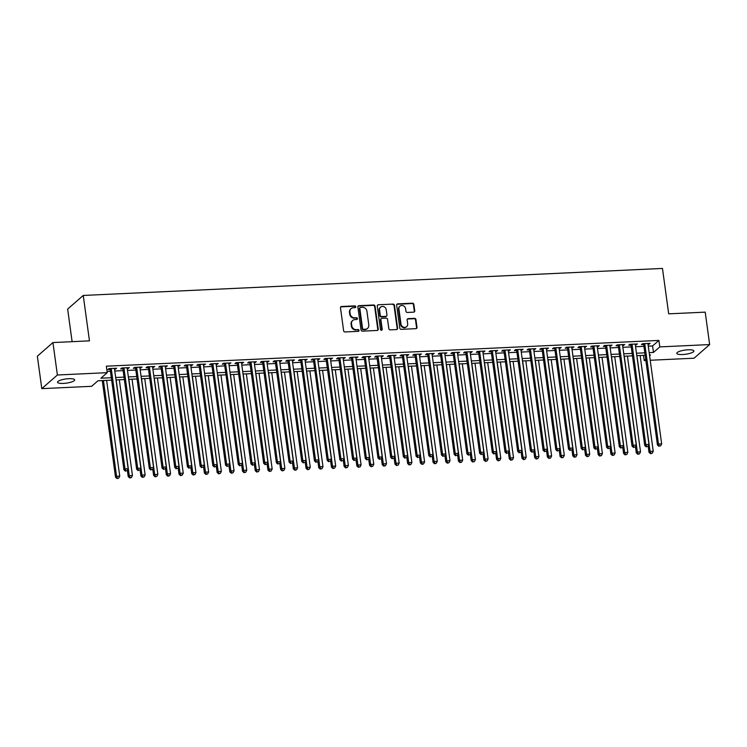 <?xml version="1.0" encoding="UTF-8"?>
<svg xmlns="http://www.w3.org/2000/svg" width="747" height="747" viewBox="0 0 747 747"><rect width="100%" height="100%" fill="white"/><g stroke="black" fill="none" stroke-linecap="round" stroke-linejoin="round"><path stroke-width="1.12" d="M355.796 306.728A0.924 0.84 48.8 0 0 354.797 305.878L341.556 306.494A1.326 1.205 48.8 0 0 340.483 307.82L343.62 330.744A1.326 1.205 48.8 0 0 345.039 331.957L358.289 331.341A0.924 0.84 48.8 0 0 359.046 330.407A0.924 0.84 48.8 0 0 358.046 329.558L356.328 329.642A4.239 3.856 48.8 0 1 351.781 325.748L351.52 323.843A4.239 3.856 48.8 0 1 354.956 319.576L356.664 319.501A0.924 0.84 48.8 0 0 357.421 318.567A0.924 0.84 48.8 0 0 356.422 317.718L354.713 317.802A4.239 3.856 48.8 0 1 350.166 313.908L349.904 311.994A4.239 3.856 48.8 0 1 353.331 307.736L355.049 307.661A0.924 0.84 48.8 0 0 355.796 306.728M355.292 307.605A0.924 0.84 48.8 0 0 354.377 306.242L341.136 306.858A1.326 1.205 48.8 0 0 340.669 306.98M358.532 331.295A0.924 0.84 48.8 0 0 357.626 329.931L356.328 329.642M356.907 319.455A0.924 0.84 48.8 0 0 356.002 318.082L354.713 317.802M682.646 354.526A8.637 2.101 -7.8 0 1 676.782 353.34A8.637 2.101 -7.8 0 1 688.034 349.801A8.637 2.101 -7.8 0 1 693.898 350.987A8.637 2.101 -7.8 0 1 682.646 354.526M63.402 383.407A8.637 2.101 -7.8 0 1 57.538 382.221A8.637 2.101 -7.8 0 1 68.799 378.692A8.637 2.101 -7.8 0 1 74.663 379.878A8.637 2.101 -7.8 0 1 63.402 383.407M413.67 312.162A1.326 1.205 48.8 0 0 414.734 310.836L413.857 304.402A1.326 1.205 48.8 0 0 412.437 303.189L397.721 303.87A1.326 1.205 48.8 0 0 396.648 305.206L399.794 328.129A1.326 1.205 48.8 0 0 401.214 329.343L415.92 328.652A1.326 1.205 48.8 0 0 416.994 327.326L415.93 319.557A1.326 1.205 48.8 0 0 414.51 318.343L408.217 318.633A1.326 1.205 48.8 0 0 407.143 319.968L407.666 323.815A3.548 3.221 48.8 0 1 403.231 327.074A3.548 3.221 48.8 0 1 400.999 324.133L398.935 309.034A3.548 3.221 48.8 0 1 403.371 305.775A3.548 3.221 48.8 0 1 405.602 308.726L405.948 311.238A1.326 1.205 48.8 0 0 407.367 312.461L413.67 312.162M111.658 380.139L97.969 380.783L91.648 386.311L41.795 388.636L37.35 356.198L52.944 342.565L89.463 340.856L83.244 295.448L662.468 268.434L668.686 313.843L705.205 312.143L709.65 344.572L694.056 358.215L650.207 360.259M52.944 342.565L57.388 374.994L107.241 372.669L100.92 378.206L111.322 377.721M648.275 346.141L652.579 345.945L658.901 340.417L106.354 366.189L107.241 372.669M658.901 340.417L659.797 346.897L709.65 344.572M375.078 306.214A1.326 1.205 48.8 0 0 373.659 304.991L358.943 305.682A1.326 1.205 48.8 0 0 357.878 307.008L361.016 329.931A1.326 1.205 48.8 0 0 362.435 331.154L377.151 330.463A1.326 1.205 48.8 0 0 378.225 329.128L375.078 306.214L374.658 306.578A1.326 1.205 48.8 0 0 373.239 305.364L358.523 306.046A1.326 1.205 48.8 0 0 358.065 306.167M378.337 304.776L393.043 304.094A1.326 1.205 48.8 0 1 394.472 305.308L397.609 328.232A1.326 1.205 48.8 0 1 396.536 329.558L390.242 329.857A1.326 1.205 48.8 0 1 388.823 328.643L387.544 319.342A1.326 1.205 48.8 0 0 386.124 318.129L381.95 318.325A1.326 1.205 48.8 0 0 380.877 319.651L382.203 329.334A0.924 0.84 48.8 0 1 381.035 330.183A0.924 0.84 48.8 0 1 380.456 329.418L377.263 306.111A1.326 1.205 48.8 0 1 378.337 304.776L393.043 304.094M114.534 369.205L116.635 368.234L109.015 368.588L107.96 369.513L110.182 369.41M127.233 368.616L129.334 367.645L121.714 368L120.659 368.925L122.881 368.813M139.932 368.019L142.042 367.048L134.423 367.403L133.368 368.327L135.59 368.224M152.64 367.431L154.741 366.46L147.122 366.814L146.067 367.739L148.289 367.636M165.339 366.833L167.449 365.862L159.821 366.226L158.775 367.141L160.997 367.038M178.047 366.245L180.148 365.274L172.529 365.628L171.474 366.553L173.696 366.45M190.746 365.647L192.847 364.685L185.228 365.04L184.173 365.955L186.395 365.853M203.445 365.059L205.556 364.088L197.927 364.443L196.881 365.367L199.104 365.264M216.154 364.471L218.255 363.5L210.635 363.854L209.58 364.769L211.803 364.667M228.853 363.873L230.954 362.902L223.334 363.257L222.279 364.181L224.502 364.078M241.552 363.285L243.662 362.314L236.033 362.668L234.988 363.584L237.21 363.481M254.26 362.687L256.361 361.716L248.742 362.071L247.687 362.995L249.909 362.893M266.959 362.099L269.06 361.128L261.441 361.483L260.386 362.407L262.608 362.295M279.658 361.501L281.768 360.53L274.149 360.885L273.094 361.809L275.316 361.707M292.366 360.913L294.467 359.942L286.848 360.297L285.793 361.221L288.015 361.118M305.065 360.315L307.166 359.344L299.547 359.709L298.492 360.624L300.714 360.521M317.764 359.727L319.875 358.756L312.255 359.111L311.2 360.035L313.423 359.933M330.473 359.139L332.574 358.168L324.954 358.523L323.899 359.438L326.122 359.335M343.172 358.541L345.282 357.57L337.653 357.925L336.598 358.849L338.83 358.747M355.88 357.953L357.981 356.982L350.362 357.337L349.307 358.252L351.529 358.149M368.579 357.355L370.68 356.384L363.061 356.739L362.006 357.664L364.228 357.561M381.278 356.767L383.388 355.796L375.76 356.151L374.714 357.075L376.936 356.963M393.986 356.17L396.087 355.198L388.468 355.553L387.413 356.478L389.635 356.375M406.685 355.581L408.786 354.61L401.167 354.965L400.112 355.889L402.334 355.787M419.384 354.984L421.495 354.013L413.866 354.367L412.82 355.292L415.043 355.189M432.093 354.395L434.194 353.424L426.574 353.779L425.519 354.704L427.742 354.601M444.792 353.798L446.893 352.836L439.273 353.191L438.218 354.106L440.441 354.003M457.491 353.21L459.601 352.239L451.982 352.593L450.927 353.518L453.149 353.415M470.199 352.621L472.3 351.65L464.681 352.005L463.626 352.92L465.848 352.817M482.898 352.024L484.999 351.053L477.38 351.407L476.325 352.332L478.547 352.229M495.597 351.435L497.707 350.464L490.088 350.819L489.033 351.734L491.255 351.632M508.305 350.838L510.406 349.867L502.787 350.222L501.732 351.146L503.954 351.043M521.004 350.25L523.115 349.279L515.486 349.633L514.431 350.558L516.663 350.446M533.713 349.652L535.814 348.681L528.194 349.036L527.139 349.96L529.362 349.857M546.412 349.064L548.513 348.093L540.893 348.447L539.838 349.372L542.061 349.269M559.111 348.466L561.221 347.495L553.592 347.859L552.547 348.774L554.769 348.672M571.819 347.878L573.92 346.907L566.301 347.262L565.246 348.186L567.468 348.083M584.518 347.28L586.619 346.319L579 346.673L577.945 347.588L580.167 347.486M597.217 346.692L599.327 345.721L591.699 346.076L590.653 347L592.875 346.897M609.926 346.104L612.026 345.133L604.407 345.488L603.352 346.403L605.574 346.3M622.624 345.506L624.725 344.535L617.106 344.89L616.051 345.814L618.273 345.712M635.323 344.918L637.434 343.947L629.805 344.302L628.759 345.217L630.982 345.114M107.064 371.39L110.435 371.231M114.777 371.026L123.134 370.633M127.485 370.437L135.842 370.045M140.184 369.84L148.541 369.448M152.892 369.251L161.24 368.859M165.591 368.654L173.948 368.271M178.29 368.066L186.647 367.673M190.999 367.468L199.346 367.085M203.698 366.88L212.055 366.488M216.397 366.291L224.754 365.899M229.105 365.694L237.453 365.302M241.804 365.106L250.161 364.713M254.503 364.508L262.86 364.116M267.211 363.92L275.559 363.528M279.91 363.322L288.267 362.939M292.609 362.734L300.966 362.342M305.318 362.136L313.675 361.753M318.017 361.548L326.374 361.156M330.725 360.95L339.073 360.568M343.424 360.362L351.781 359.97M356.123 359.774L364.48 359.382M368.831 359.176L377.179 358.784M381.53 358.588L389.887 358.196M394.229 357.99L402.586 357.598M406.938 357.402L415.285 357.01M419.637 356.805L427.994 356.422M432.336 356.216L440.693 355.824M445.044 355.619L453.392 355.236M457.743 355.03L466.1 354.638M470.442 354.433L478.799 354.05M483.15 353.845L491.507 353.452M495.849 353.256L504.206 352.864M508.558 352.659L516.905 352.267M521.257 352.07L529.614 351.678M533.956 351.473L542.313 351.081M546.664 350.885L555.012 350.492M559.363 350.287L567.72 349.904M572.062 349.699L580.419 349.307M584.77 349.101L593.118 348.718M597.469 348.513L605.826 348.121M610.168 347.925L618.525 347.532M622.877 347.327L631.224 346.935M635.576 346.739L643.933 346.347M648.032 344.32L650.133 343.349L642.513 343.704L641.458 344.628L643.681 344.526M83.244 295.448L67.65 309.09L72.114 341.668M41.795 388.636L57.388 374.994M645.866 360.456L644.203 360.54L645.697 359.232M643.484 355.339L644.203 360.54M649.601 355.815L650.525 355.012L649.498 355.058M645.156 355.264L636.799 355.647M632.448 355.852L624.09 356.244M619.749 356.44L611.391 356.833M607.04 357.038L598.692 357.43M594.341 357.626L585.984 358.018M581.642 358.224L573.285 358.616M568.934 358.812L560.586 359.204M556.235 359.41L547.878 359.793M543.536 359.998L535.179 360.39M530.828 360.596L522.48 360.978M518.129 361.184L509.771 361.576M505.43 361.772L497.072 362.164M492.721 362.37L484.373 362.762M480.022 362.958L471.665 363.35M467.323 363.556L458.966 363.948M454.615 364.144L446.267 364.536M441.916 364.741L433.559 365.124M429.217 365.33L420.86 365.722M416.509 365.927L408.151 366.31M403.81 366.516L395.452 366.908M391.101 367.113L382.753 367.496M378.402 367.701L370.045 368.094M365.703 368.29L357.346 368.682M352.995 368.887L344.647 369.279M340.296 369.476L331.939 369.868M327.597 370.073L319.24 370.465M314.889 370.661L306.541 371.054M302.19 371.259L293.832 371.642M289.491 371.847L281.133 372.239M276.782 372.445L268.434 372.828M264.083 373.033L255.726 373.425M251.384 373.631L243.027 374.014M238.676 374.219L230.319 374.611M225.977 374.807L217.62 375.199M213.268 375.405L204.921 375.797M200.57 375.993L192.212 376.385M187.87 376.591L179.513 376.983M175.162 377.179L166.814 377.571M162.463 377.777L154.106 378.159M149.764 378.365L141.407 378.757M137.056 378.962L128.708 379.345M124.357 379.551L116 379.943M649.171 352.631L653.476 352.425L659.797 346.897M115.673 377.515L124.021 377.123M128.372 376.918L136.729 376.535M141.071 376.329L149.428 375.937M153.779 375.741L162.127 375.349M166.478 375.143L174.835 374.751M179.177 374.555L187.534 374.163M191.886 373.958L200.243 373.565M204.585 373.369L212.942 372.977M217.284 372.772L225.641 372.389M229.992 372.183L238.349 371.791M242.691 371.586L251.048 371.203M255.399 370.998L263.747 370.605M268.098 370.4L276.455 370.017M280.797 369.812L289.154 369.42M293.506 369.223L301.853 368.831M306.205 368.626L314.562 368.234M318.904 368.038L327.261 367.645M331.612 367.44L339.96 367.048M344.311 366.852L352.668 366.46M357.01 366.254L365.367 365.871M369.718 365.666L378.066 365.274M382.417 365.068L390.774 364.685M395.116 364.48L403.473 364.088M407.825 363.882L416.182 363.5M420.524 363.294L428.881 362.902M433.232 362.706L441.58 362.314M445.931 362.108L454.288 361.716M458.63 361.52L466.987 361.128M471.338 360.922L479.686 360.53M484.037 360.334L492.394 359.942M496.736 359.737L505.093 359.354M509.445 359.148L517.792 358.756M522.144 358.551L530.501 358.168M534.843 357.962L543.2 357.57M547.551 357.374L555.899 356.982M560.25 356.777L568.607 356.384M572.949 356.188L581.306 355.796M585.657 355.591L594.014 355.198M598.356 355.002L606.713 354.61M611.065 354.405L619.412 354.022M623.764 353.817L632.121 353.424M636.463 353.219L644.82 352.836M652.579 345.945L653.476 352.425M115.58 369.158L115.468 368.29M128.288 368.56L128.167 367.701M140.987 367.972L140.866 367.104M153.686 367.384L153.574 366.516M166.394 366.786L166.273 365.918M179.093 366.198L178.972 365.33M191.792 365.6L191.68 364.732M204.501 365.012L204.379 364.144M217.2 364.415L217.078 363.556M229.899 363.826L229.787 362.958M242.607 363.229L242.486 362.37M255.306 362.64L255.185 361.772M268.014 362.052L267.893 361.184M280.713 361.455L280.592 360.586M293.412 360.866L293.3 359.998M306.121 360.269L305.999 359.4M318.82 359.68L318.698 358.812M331.519 359.083L331.407 358.215M344.227 358.495L344.106 357.626M356.926 357.897L356.805 357.038M369.625 357.309L369.513 356.44M382.333 356.711L382.212 355.852M395.032 356.123L394.911 355.255M407.731 355.535L407.619 354.666M420.44 354.937L420.318 354.069M433.139 354.349L433.017 353.48M445.847 353.751L445.726 352.883M458.546 353.163L458.425 352.295M471.245 352.565L471.133 351.697M483.953 351.977L483.832 351.109M496.652 351.379L496.531 350.52M509.351 350.791L509.239 349.923M522.06 350.194L521.938 349.335M534.759 349.605L534.637 348.737M547.458 349.017L547.346 348.149M560.166 348.419L560.045 347.551M572.865 347.831L572.744 346.963M585.564 347.234L585.452 346.365M598.272 346.645L598.151 345.777M610.971 346.048L610.85 345.189M623.68 345.459L623.558 344.591M636.379 344.862L636.257 344.003M649.078 344.274L648.966 343.405M351.099 308.623L350.679 308.987A4.239 3.856 48.8 0 0 349.475 312.367L349.904 311.994M354.283 318.166A4.239 3.856 48.8 0 1 349.736 314.282L349.475 312.367M352.724 320.463L352.295 320.837A4.239 3.856 48.8 0 0 351.099 324.207L351.52 323.843M355.908 330.006A4.239 3.856 48.8 0 1 351.361 326.122L351.099 324.207M377.608 330.342A1.326 1.205 48.8 0 0 377.795 329.502L374.658 306.578M360.558 307.4A0.924 0.84 48.8 0 0 359.811 308.334L362.566 328.456A0.924 0.84 48.8 0 0 363.565 329.306L365.367 329.222A4.239 3.856 48.8 0 0 368.803 324.954L366.917 311.2A4.239 3.856 48.8 0 0 362.37 307.316L360.558 307.4M360.073 307.596L359.652 307.96A0.924 0.84 48.8 0 0 359.391 308.698L359.811 308.334M367.608 328.335L367.188 328.708A4.239 3.856 48.8 0 1 364.947 329.586L363.145 329.67A0.924 0.84 48.8 0 1 362.146 328.82L359.391 308.698M397.002 329.446A1.326 1.205 48.8 0 0 397.189 328.596L394.052 305.672A1.326 1.205 48.8 0 0 392.623 304.459M381.25 318.595L380.83 318.969A1.326 1.205 48.8 0 0 380.456 320.024L381.782 329.698L382.203 329.334M381.689 330.211A0.924 0.84 48.8 0 0 381.782 329.698M386.227 309.697A3.548 3.221 48.8 0 0 380.559 307.185A3.548 3.221 48.8 0 0 379.551 310.005L380.279 315.327A1.326 1.205 48.8 0 0 381.708 316.541L385.882 316.345A1.326 1.205 48.8 0 0 386.955 315.01L386.227 309.697M380.559 307.185L380.13 307.549A3.548 3.221 48.8 0 0 379.131 310.378L379.551 310.005M386.582 316.065L386.152 316.439A1.326 1.205 48.8 0 1 385.461 316.709L381.278 316.905A1.326 1.205 48.8 0 1 379.859 315.692L379.131 310.378M377.917 305.14A1.326 1.205 48.8 0 0 377.45 305.262M399.934 306.214L399.514 306.587A3.548 3.221 48.8 0 0 398.515 309.407L398.935 309.034M406.667 326.644L406.247 327.009A3.548 3.221 48.8 0 1 400.579 324.497L398.515 309.407M416.387 328.54A1.326 1.205 48.8 0 0 416.574 327.69L415.509 319.921A1.326 1.205 48.8 0 0 414.09 318.708L407.797 319.006A1.326 1.205 48.8 0 0 407.33 319.118M414.127 312.041A1.326 1.205 48.8 0 0 414.314 311.2L413.436 304.767A1.326 1.205 48.8 0 0 412.017 303.553L397.301 304.244A1.326 1.205 48.8 0 0 396.834 304.356M102.274 380.578L115.514 477.202L116.569 476.278L119.744 476.128L106.625 380.382M103.45 380.522L116.569 476.278L117.428 478.201L117.008 478.566L118.698 478.136L117.428 478.201M119.744 476.128L118.698 478.136M117.008 478.566L115.514 477.202M110.061 368.542L123.937 469.826L124.992 468.911L111.238 368.486M125.86 470.825L127.13 470.769L125.86 470.825L124.992 468.911L128.167 468.761L114.412 368.336M123.937 469.826L125.44 471.198M127.13 470.769L128.167 468.761M127.354 470.339L128.213 476.605L129.268 475.69L132.443 475.54L119.324 379.784M116.149 379.934L129.268 475.69L130.137 477.604L129.717 477.977L131.407 477.548L130.137 477.604M132.443 475.54L131.407 477.548M129.717 477.977L128.213 476.605M140.053 469.742L140.912 476.016L141.967 475.092L145.142 474.943L132.032 379.196M128.857 379.345L141.967 475.092L142.836 477.016L142.416 477.38L144.106 476.95L142.836 477.016M145.142 474.943L144.106 476.95M142.416 477.38L140.912 476.016M152.761 469.153L153.621 475.428L154.676 474.504L157.85 474.354L144.731 378.598M141.556 378.748L154.676 474.504L155.544 476.418L155.115 476.791L156.814 476.362L155.544 476.418M157.85 474.354L156.814 476.362M155.115 476.791L153.621 475.428M165.46 468.556L166.32 474.831L167.375 473.906L170.549 473.766L157.43 378.01M154.255 378.159L167.375 473.906L168.243 475.83L167.823 476.194L169.513 475.774L168.243 475.83M170.549 473.766L169.513 475.774M167.823 476.194L166.32 474.831M122.769 367.954L136.645 469.237L137.7 468.313L123.937 367.897M138.559 470.236L139.829 470.171L138.559 470.236L137.7 468.313L140.875 468.164L127.111 367.748M136.645 469.237L138.139 470.601M139.829 470.171L140.875 468.164M135.468 367.356L149.344 468.649L150.399 467.725L136.645 367.3M151.267 469.639L152.537 469.583L151.267 469.639L150.399 467.725L153.574 467.575L139.82 367.15M149.344 468.649L150.847 470.012M152.537 469.583L153.574 467.575M148.167 366.768L162.043 468.052L163.098 467.127L149.344 366.712M163.966 469.051L165.236 468.995L163.966 469.051L163.098 467.127L166.273 466.987L152.519 366.562M162.043 468.052L163.546 469.415M165.236 468.995L166.273 466.987M160.876 366.17L174.751 467.463L175.806 466.539L162.043 366.114M176.675 468.453L177.945 468.397L176.675 468.453L175.806 466.539L178.981 466.389L165.218 365.974M174.751 467.463L176.245 468.827M177.945 468.397L178.981 466.389M178.16 467.967L179.019 474.242L180.074 473.318L183.248 473.168L170.139 377.412M166.964 377.562L180.074 473.318L180.942 475.232L180.522 475.606L182.212 475.176L180.942 475.232M183.248 473.168L182.212 475.176M180.522 475.606L179.019 474.242M173.575 365.582L187.45 466.866L188.505 465.951L174.751 365.526M189.374 467.865L190.644 467.809L189.374 467.865L188.505 465.951L191.68 465.801L177.926 365.376M187.45 466.866L188.954 468.229M190.644 467.809L191.68 465.801M190.868 467.37L191.727 473.645L192.782 472.73L195.957 472.58L182.838 376.824M179.663 376.974L192.782 472.73L193.65 474.644L193.221 475.008L194.92 474.588L193.65 474.644M195.957 472.58L194.92 474.588M193.221 475.008L191.727 473.645M186.283 364.984L200.149 466.277L201.204 465.353L187.45 364.938M202.073 467.277L203.343 467.211L202.073 467.277L201.204 465.353L204.379 465.204L190.625 364.788M200.149 466.277L201.653 467.641M203.343 467.211L204.379 465.204M203.567 466.782L204.426 473.056L205.481 472.132L208.656 471.983L195.537 376.227M192.362 376.376L205.481 472.132L206.349 474.056L205.929 474.42L207.619 473.99L206.349 474.056M208.656 471.983L207.619 473.99M205.929 474.42L204.426 473.056M198.982 364.396L212.858 465.68L213.913 464.765L200.149 364.34M214.781 466.679L216.051 466.623L214.781 466.679L213.913 464.765L217.088 464.615L203.333 364.191M212.858 465.68L214.352 467.052M216.051 466.623L217.088 464.615M216.275 466.193L217.134 472.459L218.18 471.544L221.355 471.394L208.245 375.638M205.07 375.788L218.18 471.544L219.048 473.458L218.628 473.831L220.318 473.402L219.048 473.458M221.355 471.394L220.318 473.402M218.628 473.831L217.134 472.459M211.681 363.798L225.557 465.092L226.612 464.167L212.858 363.752M227.48 466.091L228.75 466.025L227.48 466.091L226.612 464.167L229.787 464.018L216.032 363.602M225.557 465.092L227.06 466.455M228.75 466.025L229.787 464.018M228.974 465.596L229.833 471.871L230.888 470.946L234.063 470.797L220.944 375.05M217.769 375.19L230.888 470.946L231.757 472.87L231.337 473.234L233.027 472.804L231.757 472.87M234.063 470.797L233.027 472.804M231.337 473.234L229.833 471.871M224.389 363.21L238.265 464.494L239.311 463.579L225.557 363.154M240.179 465.493L241.449 465.437L240.179 465.493L239.311 463.579L242.486 463.429L228.731 363.005M238.265 464.494L239.759 465.867M241.449 465.437L242.486 463.429M241.673 465.007L242.532 471.273L243.587 470.358L246.762 470.208L233.643 374.452M230.468 374.602L243.587 470.358L244.456 472.272L244.036 472.646L245.726 472.216L244.456 472.272M246.762 470.208L245.726 472.216M244.036 472.646L242.532 471.273M237.088 362.622L250.964 463.906L252.019 462.981L238.265 362.566M252.888 464.905L254.157 464.839L252.888 464.905L252.019 462.981L255.194 462.832L241.44 362.416M250.964 463.906L252.467 465.269M254.157 464.839L255.194 462.832M254.382 464.41L255.241 470.685L256.286 469.76L259.47 469.611L246.351 373.864M243.177 374.014L256.286 469.76L257.155 471.684L256.735 472.048L258.425 471.618L257.155 471.684M259.47 469.611L258.425 471.618M256.735 472.048L255.241 470.685M249.787 362.024L263.663 463.317L264.718 462.393L250.964 361.968M265.587 464.307L266.856 464.251L265.587 464.307L264.718 462.393L267.893 462.244L254.139 361.819M263.663 463.317L265.166 464.681M266.856 464.251L267.893 462.244M267.081 463.822L267.94 470.096L268.995 469.172L272.169 469.023L259.05 373.267M255.876 373.416L268.995 469.172L269.863 471.086L269.443 471.46L271.133 471.03L269.863 471.086M272.169 469.023L271.133 471.03M269.443 471.46L267.94 470.096M262.496 361.436L276.371 462.72L277.417 461.795L263.663 361.38M278.286 463.719L279.555 463.663L278.286 463.719L277.417 461.795L280.601 461.655L266.838 361.231M276.371 462.72L277.865 464.083M279.555 463.663L280.601 461.655M279.78 463.224L280.639 469.499L281.694 468.574L284.868 468.434L271.759 372.678M268.575 372.828L281.694 468.574L282.562 470.498L282.142 470.862L283.832 470.442L282.562 470.498M284.868 468.434L283.832 470.442M282.142 470.862L280.639 469.499M275.195 360.838L289.07 462.132L290.125 461.207L276.371 360.782M290.994 463.121L292.264 463.065L290.994 463.121L290.125 461.207L293.3 461.058L279.546 360.633M289.07 462.132L290.574 463.495M292.264 463.065L293.3 461.058M292.488 462.636L293.347 468.911L294.402 467.986L297.577 467.837L284.458 372.081M281.283 372.23L294.402 467.986L295.261 469.9L294.841 470.274L296.531 469.844L295.261 469.9M297.577 467.837L296.531 469.844M294.841 470.274L293.347 468.911M287.894 360.25L301.769 461.534L302.824 460.61L289.07 360.194M303.693 462.533L304.963 462.477L303.693 462.533L302.824 460.61L305.999 460.469L292.245 360.045M301.769 461.534L303.273 462.897M304.963 462.477L305.999 460.469M305.187 462.038L306.046 468.313L307.101 467.389L310.276 467.248L297.157 371.492M293.982 371.642L307.101 467.389L307.969 469.312L307.549 469.676L309.239 469.256L307.969 469.312M310.276 467.248L309.239 469.256M307.549 469.676L306.046 468.313M300.602 359.652L314.478 460.946L315.533 460.021L301.769 359.596M316.392 461.935L317.662 461.879L316.392 461.935L315.533 460.021L318.708 459.872L304.944 359.456M314.478 460.946L315.972 462.309M317.662 461.879L318.708 459.872M317.886 461.45L318.745 467.725L319.8 466.8L322.975 466.651L309.865 370.895M306.681 371.044L319.8 466.8L320.668 468.714L320.248 469.088L321.938 468.658L320.668 468.714M322.975 466.651L321.938 468.658M320.248 469.088L318.745 467.725M313.301 359.064L327.177 460.348L328.232 459.433L314.478 359.008M329.1 461.347L330.37 461.291L329.1 461.347L328.232 459.433L331.407 459.284L317.652 358.859M327.177 460.348L328.68 461.721M330.37 461.291L331.407 459.284M330.594 460.852L331.453 467.127L332.508 466.212L335.683 466.063L322.564 370.307M319.389 370.456L332.508 466.212L333.367 468.126L332.947 468.5L334.647 468.07L333.367 468.126M335.683 466.063L334.647 468.07M332.947 468.5L331.453 467.127M326 358.467L339.876 459.76L340.931 458.835L327.177 358.42M341.799 460.759L343.069 460.694L341.799 460.759L340.931 458.835L344.106 458.686L330.351 358.271M339.876 459.76L341.379 461.123M343.069 460.694L344.106 458.686M343.293 460.264L344.152 466.539L345.207 465.614L348.382 465.465L335.263 369.709M332.088 369.858L345.207 465.614L346.076 467.538L345.656 467.902L347.346 467.473L346.076 467.538M348.382 465.465L347.346 467.473M345.656 467.902L344.152 466.539M338.708 357.878L352.584 459.162L353.639 458.247L339.876 357.822M354.498 460.161L355.777 460.105L354.498 460.161L353.639 458.247L356.814 458.098L343.05 357.673M352.584 459.162L354.078 460.535M355.777 460.105L356.814 458.098M355.992 459.676L356.851 465.941L357.906 465.026L361.081 464.877L347.971 369.121M344.797 369.27L357.906 465.026L358.775 466.94L358.355 467.314L360.045 466.884L358.775 466.94M361.081 464.877L360.045 466.884M358.355 467.314L356.851 465.941M351.407 357.29L365.283 458.574L366.338 457.65L352.584 357.234M367.207 459.573L368.476 459.508L367.207 459.573L366.338 457.65L369.513 457.5L355.759 357.085M365.283 458.574L366.786 459.937M368.476 459.508L369.513 457.5M368.701 459.078L369.56 465.353L370.615 464.429L373.789 464.279L360.67 368.532M357.496 368.673L370.615 464.429L371.483 466.352L371.054 466.716L372.753 466.287L371.483 466.352M373.789 464.279L372.753 466.287M371.054 466.716L369.56 465.353M364.116 356.692L377.982 457.976L379.037 457.061L365.283 356.636M379.906 458.975L381.175 458.919L379.906 458.975L379.037 457.061L382.212 456.912L368.458 356.487M377.982 457.976L379.485 459.349M381.175 458.919L382.212 456.912M381.4 458.49L382.259 464.755L383.314 463.84L386.488 463.691L373.369 367.935M370.195 368.084L383.314 463.84L384.182 465.755L383.762 466.128L385.452 465.698L384.182 465.755M386.488 463.691L385.452 465.698M383.762 466.128L382.259 464.755M376.815 356.104L390.69 457.388L391.745 456.464L377.982 356.048M392.614 458.387L393.884 458.322L392.614 458.387L391.745 456.464L394.92 456.314L381.166 355.899M390.69 457.388L392.184 458.751M393.884 458.322L394.92 456.314M394.099 457.892L394.967 464.167L396.013 463.243L399.187 463.093L386.078 367.347M382.903 367.496L396.013 463.243L396.881 465.166L396.461 465.53L398.151 465.101L396.881 465.166M399.187 463.093L398.151 465.101M396.461 465.53L394.967 464.167M389.514 355.507L403.389 456.8L404.444 455.875L390.69 355.451M405.313 457.79L406.583 457.734L405.313 457.79L404.444 455.875L407.619 455.726L393.865 355.301M403.389 456.8L404.893 458.163M406.583 457.734L407.619 455.726M406.807 457.304L407.666 463.579L408.721 462.654L411.896 462.505L398.777 366.749M395.602 366.898L408.721 462.654L409.589 464.569L409.16 464.942L410.859 464.513L409.589 464.569M411.896 462.505L410.859 464.513M409.16 464.942L407.666 463.579M402.222 354.918L416.098 456.202L417.143 455.278L403.389 354.862M418.012 457.201L419.282 457.145L418.012 457.201L417.143 455.278L420.318 455.138L406.564 354.713M416.098 456.202L417.592 457.566M419.282 457.145L420.318 455.138M419.506 456.706L420.365 462.981L421.42 462.057L424.595 461.917L411.476 366.161M408.301 366.31L421.42 462.057L422.288 463.98L421.868 464.345L423.558 463.924L422.288 463.98M424.595 461.917L423.558 463.924M421.868 464.345L420.365 462.981M414.921 354.321L428.797 455.614L429.852 454.69L416.098 354.265M430.72 456.604L431.99 456.548L430.72 456.604L429.852 454.69L433.027 454.54L419.272 354.125M428.797 455.614L430.291 456.977M431.99 456.548L433.027 454.54M432.214 456.118L433.073 462.393L434.119 461.469L437.303 461.319L424.184 365.563M421.009 365.713L434.119 461.469L434.987 463.383L434.567 463.756L436.257 463.327L434.987 463.383M437.303 461.319L436.257 463.327M434.567 463.756L433.073 462.393M444.913 455.521L445.772 461.795L446.827 460.88L450.002 460.731L436.883 364.975M433.708 365.124L446.827 460.88L447.696 462.795L447.276 463.159L448.966 462.738L447.696 462.795M450.002 460.731L448.966 462.738M447.276 463.159L445.772 461.795M457.612 454.932L458.471 461.207L459.526 460.283L462.701 460.133L449.582 364.377M446.407 364.527L459.526 460.283L460.395 462.206L459.975 462.57L461.665 462.141L460.395 462.206M462.701 460.133L461.665 462.141M459.975 462.57L458.471 461.207M427.62 353.733L441.496 455.016L442.551 454.101L428.797 353.676M443.419 456.015L444.689 455.959L443.419 456.015L442.551 454.101L445.726 453.952L431.971 353.527M441.496 455.016L442.999 456.38M444.689 455.959L445.726 453.952M440.328 353.135L454.204 454.428L455.25 453.504L441.496 353.079M456.118 455.427L457.388 455.362L456.118 455.427L455.25 453.504L458.434 453.354L444.67 352.939M454.204 454.428L455.698 455.791M457.388 455.362L458.434 453.354M453.027 352.547L466.903 453.831L467.958 452.915L454.204 352.491M468.827 454.83L470.096 454.774L468.827 454.83L467.958 452.915L471.133 452.766L457.379 352.341M466.903 453.831L468.406 455.203M470.096 454.774L471.133 452.766M470.321 454.335L471.18 460.61L472.225 459.694L475.409 459.545L462.29 363.789M459.116 363.938L472.225 459.694L473.094 461.609L472.674 461.982L474.364 461.553L473.094 461.609M475.409 459.545L474.364 461.553M472.674 461.982L471.18 460.61M465.726 351.949L479.602 453.242L480.657 452.318L466.903 351.902M481.526 454.241L482.795 454.176L481.526 454.241L480.657 452.318L483.832 452.168L470.078 351.753M479.602 453.242L481.105 454.606M482.795 454.176L483.832 452.168M483.02 453.746L483.879 460.021L484.934 459.097L488.108 458.947L474.989 363.201M471.815 363.341L484.934 459.097L485.802 461.02L485.382 461.385L487.072 460.955L485.802 461.02M488.108 458.947L487.072 460.955M485.382 461.385L483.879 460.021M478.435 351.361L492.31 452.645L493.356 451.73L479.602 351.305M494.225 453.644L495.494 453.588L494.225 453.644L493.356 451.73L496.54 451.58L482.777 351.155M492.31 452.645L493.804 454.017M495.494 453.588L496.54 451.58M495.719 453.158L496.578 459.424L497.633 458.509L500.807 458.359L487.698 362.603M484.514 362.753L497.633 458.509L498.501 460.423L498.081 460.796L499.771 460.367L498.501 460.423M500.807 458.359L499.771 460.367M498.081 460.796L496.578 459.424M491.134 350.773L505.009 452.056L506.064 451.132L492.31 350.716M506.933 453.055L508.203 452.99L506.933 453.055L506.064 451.132L509.239 450.983L495.485 350.567M505.009 452.056L506.513 453.42M508.203 452.99L509.239 450.983M508.427 452.561L509.286 458.835L510.341 457.911L513.516 457.762L500.397 362.015M497.222 362.155L510.341 457.911L511.2 459.835L510.78 460.199L512.479 459.769L511.2 459.835M513.516 457.762L512.479 459.769M510.78 460.199L509.286 458.835M503.833 350.175L517.708 451.459L518.763 450.544L505.009 350.119M519.632 452.458L520.902 452.402L519.632 452.458L518.763 450.544L521.938 450.394L508.184 349.969M517.708 451.459L519.212 452.831M520.902 452.402L521.938 450.394M521.126 451.972L521.985 458.238L523.04 457.323L526.215 457.173L513.096 361.417M509.921 361.567L523.04 457.323L523.908 459.237L523.488 459.61L525.178 459.181L523.908 459.237M526.215 457.173L525.178 459.181M523.488 459.61L521.985 458.238M516.541 349.587L530.417 450.871L531.472 449.946L517.708 349.531M532.331 451.87L533.61 451.804L532.331 451.87L531.472 449.946L534.647 449.797L520.883 349.381M530.417 450.871L531.911 452.234M533.61 451.804L534.647 449.797M533.825 451.375L534.684 457.65L535.739 456.725L538.914 456.576L525.804 360.829M522.629 360.978L535.739 456.725L536.607 458.649L536.187 459.013L537.877 458.583L536.607 458.649M538.914 456.576L537.877 458.583M536.187 459.013L534.684 457.65M529.24 348.989L543.116 450.282L544.171 449.358L530.417 348.933M545.039 451.272L546.309 451.216L545.039 451.272L544.171 449.358L547.346 449.208L533.591 348.784M543.116 450.282L544.619 451.646M546.309 451.216L547.346 449.208M546.533 450.786L547.392 457.061L548.447 456.137L551.622 455.987L538.503 360.231M535.328 360.381L548.447 456.137L549.316 458.051L548.886 458.425L550.586 457.995L549.316 458.051M551.622 455.987L550.586 457.995M548.886 458.425L547.392 457.061M541.948 348.401L555.815 449.685L556.87 448.76L543.116 348.345M557.738 450.684L559.008 450.628L557.738 450.684L556.87 448.76L560.045 448.62L546.29 348.195M555.815 449.685L557.318 451.048M559.008 450.628L560.045 448.62M559.232 450.189L560.091 456.464L561.146 455.539L564.321 455.399L551.202 359.643M548.027 359.793L561.146 455.539L562.015 457.463L561.595 457.827L563.285 457.407L562.015 457.463M564.321 455.399L563.285 457.407M561.595 457.827L560.091 456.464M554.648 347.803L568.523 449.096L569.578 448.172L555.815 347.747M570.447 450.086L571.716 450.03L570.447 450.086L569.578 448.172L572.753 448.023L558.999 347.607M568.523 449.096L570.017 450.46M571.716 450.03L572.753 448.023M571.931 449.601L572.79 455.875L573.845 454.951L577.02 454.802L563.91 359.046M560.736 359.195L573.845 454.951L574.714 456.865L574.294 457.239L575.984 456.809L574.714 456.865M577.02 454.802L575.984 456.809M574.294 457.239L572.79 455.875M567.346 347.215L581.222 448.499L582.277 447.584L568.523 347.159M583.146 449.498L584.415 449.442L583.146 449.498L582.277 447.584L585.452 447.434L571.698 347.01M581.222 448.499L582.725 449.862M584.415 449.442L585.452 447.434M584.64 449.003L585.499 455.278L586.554 454.363L589.728 454.213L576.609 358.457M573.435 358.607L586.554 454.363L587.422 456.277L586.993 456.641L588.692 456.221L587.422 456.277M589.728 454.213L588.692 456.221M586.993 456.641L585.499 455.278M580.055 346.617L593.921 447.911L594.976 446.986L581.222 346.571M595.845 448.91L597.114 448.844L595.845 448.91L594.976 446.986L598.151 446.837L584.397 346.421M593.921 447.911L595.424 449.274M597.114 448.844L598.151 446.837M597.339 448.415L598.198 454.69L599.253 453.765L602.427 453.616L589.308 357.86M586.134 358.009L599.253 453.765L600.121 455.689L599.701 456.053L601.391 455.623L600.121 455.689M602.427 453.616L601.391 455.623M599.701 456.053L598.198 454.69M592.754 346.029L606.629 447.313L607.684 446.398L593.921 345.973M608.553 448.312L609.823 448.256L608.553 448.312L607.684 446.398L610.859 446.248L597.105 345.824M606.629 447.313L608.123 448.686M609.823 448.256L610.859 446.248M610.047 447.827L610.906 454.092L611.952 453.177L615.126 453.027L602.017 357.271M598.842 357.421L611.952 453.177L612.82 455.091L612.4 455.465L614.09 455.035L612.82 455.091M615.126 453.027L614.09 455.035M612.4 455.465L610.906 454.092M605.453 345.431L619.328 446.725L620.383 445.8L606.629 345.385M621.252 447.724L622.522 447.658L621.252 447.724L620.383 445.8L623.558 445.651L609.804 345.235M619.328 446.725L620.832 448.088M622.522 447.658L623.558 445.651M622.746 447.229L623.605 453.504L624.66 452.579L627.835 452.43L614.716 356.683M611.541 356.823L624.66 452.579L625.528 454.503L625.108 454.867L626.798 454.437L625.528 454.503M627.835 452.43L626.798 454.437M625.108 454.867L623.605 453.504M618.161 344.843L632.037 446.127L633.082 445.212L619.328 344.787M633.951 447.126L635.221 447.07L633.951 447.126L633.082 445.212L636.257 445.063L622.503 344.638M632.037 446.127L633.531 447.5M635.221 447.07L636.257 445.063M635.445 446.641L636.304 452.906L637.359 451.991L640.534 451.842L627.415 356.086M624.24 356.235L637.359 451.991L638.227 453.905L637.807 454.279L639.497 453.849L638.227 453.905M640.534 451.842L639.497 453.849M637.807 454.279L636.304 452.906M630.86 344.255L644.736 445.539L645.791 444.614L632.037 344.199M646.659 446.538L647.929 446.473L646.659 446.538L645.791 444.614L648.966 444.465L635.211 344.05M644.736 445.539L646.239 446.902M647.929 446.473L648.966 444.465M648.153 446.043L649.012 452.318L650.058 451.393L653.242 451.244L640.123 355.497M636.948 355.647L650.058 451.393L650.926 453.317L650.506 453.681L652.196 453.252L650.926 453.317M653.242 451.244L652.196 453.252M650.506 453.681L649.012 452.318M643.559 343.657L657.435 444.951L658.49 444.026L644.736 343.601M659.358 445.94L660.628 445.884L659.358 445.94L658.49 444.026L661.665 443.877L647.91 343.452M657.435 444.951L658.938 446.314M660.628 445.884L661.665 443.877"/></g></svg>
